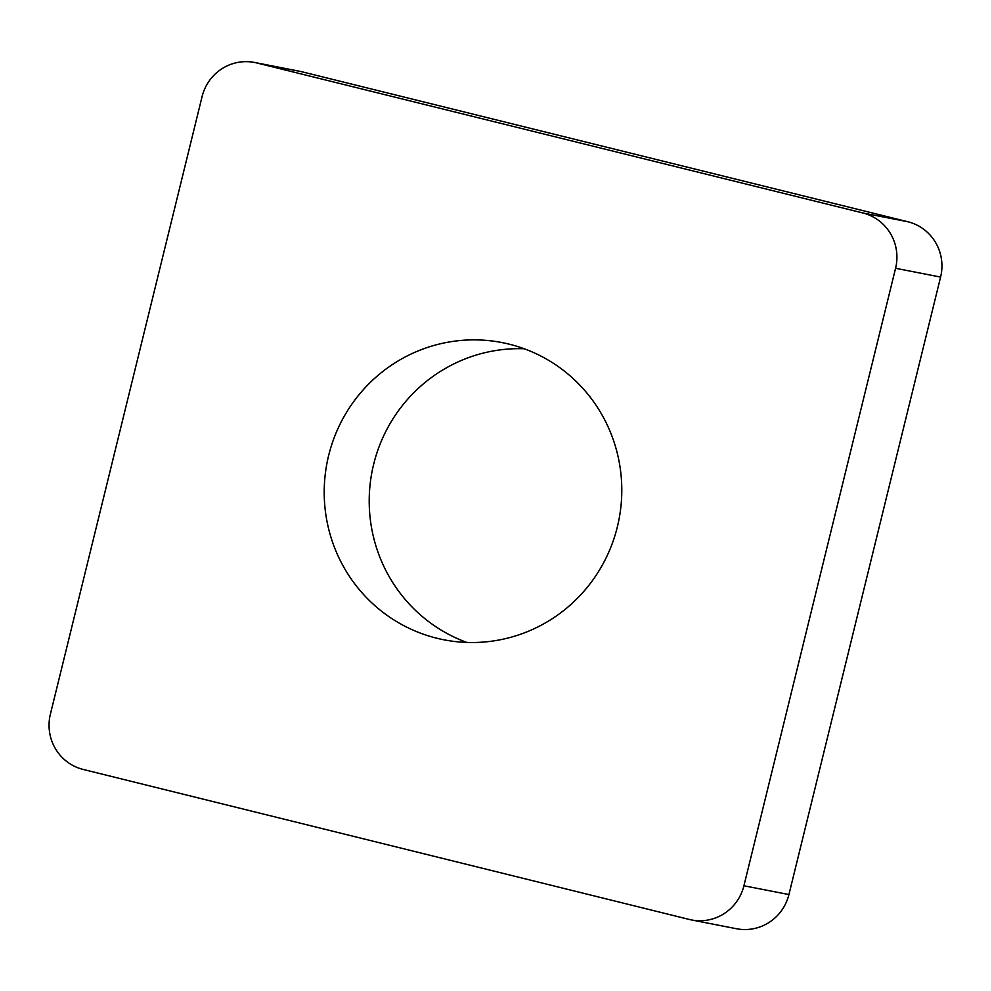 <?xml version="1.0" encoding="UTF-8"?>
<svg xmlns="http://www.w3.org/2000/svg" width="991" height="991" viewBox="0 0 991 991"><rect width="100%" height="100%" fill="white"/><g stroke="black" fill="none" stroke-linecap="round" stroke-linejoin="round"><path stroke-width="1.49" d="M895.579 268.276L743.919 885.768A45.834 45.004 101.1 0 1 723.393 914.074A45.834 45.004 101.1 0 1 691.445 919.933A45.834 45.004 101.1 0 1 689.302 919.462L83.157 769.437A45.834 45.004 101.1 0 1 50.405 714.115L202.077 96.635A45.834 45.004 101.1 0 1 222.603 68.329A45.834 45.004 101.1 0 1 254.551 62.458A45.834 45.004 101.1 0 1 256.694 62.941L862.827 212.966A45.834 45.004 101.1 0 1 895.579 268.276L743.919 885.768A45.834 45.004 101.1 0 1 723.393 914.074A45.834 45.004 101.1 0 1 689.302 919.462L83.157 769.437A45.834 45.004 101.1 0 1 50.405 714.115L202.077 96.635A45.834 45.004 101.1 0 1 222.603 68.329A45.834 45.004 101.1 0 1 256.694 62.941L862.827 212.966A45.834 45.004 101.1 0 1 895.579 268.276L940.595 277.071A45.834 45.004 -78.9 0 0 907.843 221.749L301.698 71.724A45.834 45.004 -78.9 0 0 299.555 71.253L254.551 62.458M600.608 412.479A151.425 148.687 -78.9 0 0 502.016 342.576A151.425 148.687 -78.9 0 0 351.334 404.935A151.425 148.687 -78.9 0 0 345.388 569.912A151.425 148.687 -78.9 0 0 443.968 639.814A151.425 148.687 -78.9 0 0 594.662 577.468A151.425 148.687 -78.9 0 0 600.608 412.479M691.445 919.933L736.449 928.728A45.834 45.004 -78.9 0 0 768.397 922.856A45.834 45.004 -78.9 0 0 788.923 894.551L940.595 277.071M466.823 642.428A151.425 148.687 101.1 0 1 390.392 578.707A151.425 148.687 101.1 0 1 390.082 423.591A151.425 148.687 101.1 0 1 524.177 348.758M743.919 885.768L788.923 894.551M862.827 212.966L907.843 221.749M301.698 71.724L256.694 62.941"/></g></svg>
